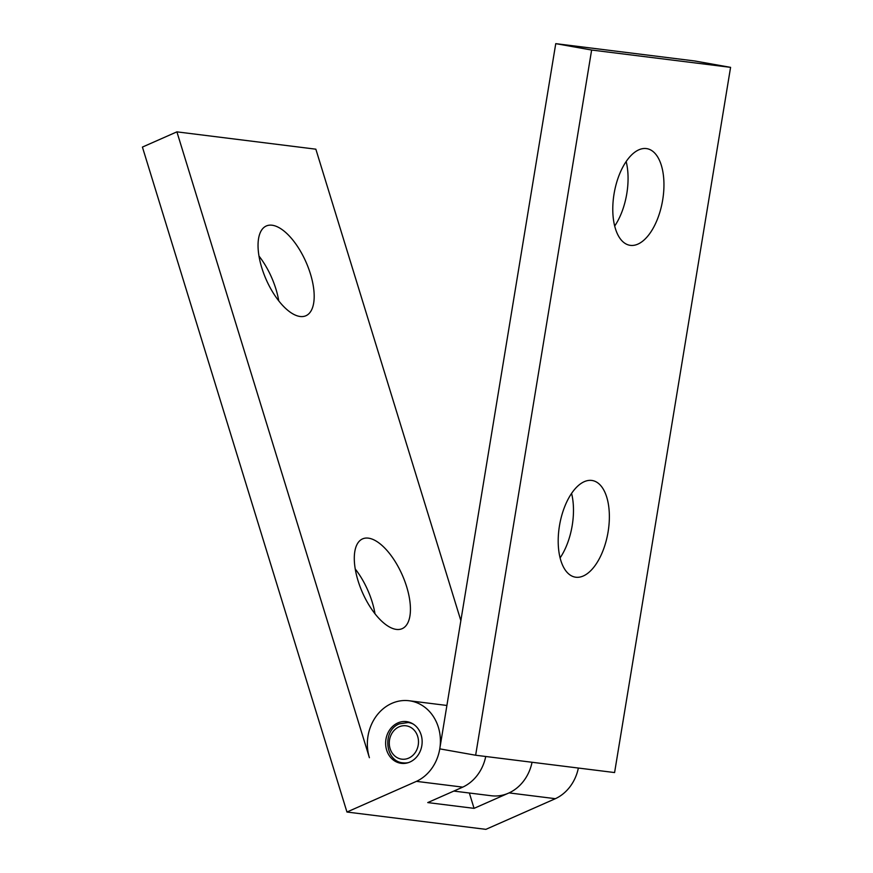 <?xml version="1.0" encoding="UTF-8"?>
<svg xmlns="http://www.w3.org/2000/svg" width="873" height="873" viewBox="0 0 873 873"><rect width="100%" height="100%" fill="white"/><g stroke="black" fill="none" stroke-linecap="round" stroke-linejoin="round"><path stroke-width="1.31" d="M453.807 791.08L491.313 795.75A42.046 36.426 -82.9 0 0 532.05 762.271A42.046 36.426 97.1 0 1 509.068 792.902L555.381 798.686A42.046 36.426 -82.9 0 0 578.363 768.044M409.906 762.031A21.028 18.213 97.1 0 1 401.285 763.34A21.028 18.213 97.1 0 1 385.713 745.236A21.028 18.213 97.1 0 1 397.87 722.92A21.028 18.213 97.1 0 1 406.491 721.611A21.028 18.213 97.1 0 1 422.063 739.726A21.028 18.213 97.1 0 1 409.906 762.031M391.333 703.594A42.046 36.426 97.1 0 1 409.088 700.746A42.046 36.426 97.1 0 1 440.21 736.648A42.046 36.426 97.1 0 1 416.432 781.357L346.952 812.032L142.419 147.079L176.903 131.856L369.399 757.699A42.046 36.426 97.1 0 1 391.333 703.594M508.031 793.361L474.061 808.354L427.748 802.582L462.755 787.13L416.432 781.357M462.755 787.13A42.046 36.426 -82.9 0 0 485.737 756.498A42.046 36.426 97.1 0 1 461.719 787.588M368.33 538.139A49.063 21.749 -113.8 0 1 404.657 580.872A49.063 21.749 -113.8 0 1 402.169 628.658A49.063 21.749 -113.8 0 1 396.407 629.411A49.063 21.749 -113.8 0 1 360.069 586.678A49.063 21.749 -113.8 0 1 362.557 538.892A49.063 21.749 -113.8 0 1 368.33 538.139M375.008 613.795A49.063 21.749 66.2 0 0 355.235 568.978M272.081 225.223A49.063 21.749 -113.8 0 1 308.409 267.956A49.063 21.749 -113.8 0 1 305.921 315.742A49.063 21.749 -113.8 0 1 300.159 316.495A49.063 21.749 -113.8 0 1 263.821 273.762A49.063 21.749 -113.8 0 1 266.309 225.976A49.063 21.749 -113.8 0 1 272.081 225.223M278.76 300.869A49.063 21.749 66.2 0 0 258.986 256.062M474.061 808.354L469.347 793.011M460.857 620.627L315.851 149.185L176.903 131.856M555.381 798.686L485.89 829.35L346.952 812.032M614.69 226.031A49.063 24.477 100.1 0 0 626.159 161.527M646.326 148.574A49.063 24.477 -79.9 0 1 646.948 148.661A49.063 24.477 -79.9 0 1 662.574 200.626A49.063 24.477 -79.9 0 1 630.404 245.368A49.063 24.477 -79.9 0 1 629.771 245.269A49.063 24.477 -79.9 0 1 614.155 193.304A49.063 24.477 -79.9 0 1 646.326 148.574M560.106 557.891A49.063 24.477 100.1 0 0 571.575 493.387M591.741 480.434A49.063 24.477 -79.9 0 1 592.363 480.532A49.063 24.477 -79.9 0 1 607.99 532.486A49.063 24.477 -79.9 0 1 575.82 577.228A49.063 24.477 -79.9 0 1 575.198 577.129A49.063 24.477 -79.9 0 1 559.571 525.175A49.063 24.477 -79.9 0 1 591.741 480.434M475.643 755.232L614.592 772.561L730.581 67.352L694.701 60.968L555.752 43.65L591.632 50.034L475.643 755.232L439.763 748.859L555.752 43.65M591.632 50.034L730.581 67.352M399.07 726.838A16.816 14.568 97.1 0 1 417.676 736.397A16.816 14.568 97.1 0 1 408.695 758.124A16.816 14.568 97.1 0 1 390.089 748.565A16.816 14.568 97.1 0 1 399.07 726.838M413.322 724.132A20.33 17.613 -82.9 0 0 408.138 722.528L399.398 723.848C382.025 730.308 384.862 761.682 403.108 762.86A20.33 17.613 -82.9 0 0 408.52 762.576M409.088 700.746L446.9 705.46M411.03 722.888L408.138 722.528M406 763.22L403.108 762.86"/></g></svg>
